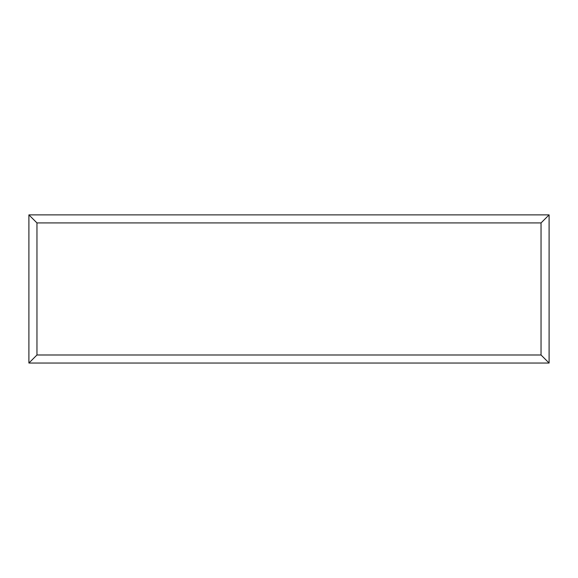 <?xml version="1.0" encoding="UTF-8"?>
<svg xmlns="http://www.w3.org/2000/svg" width="578" height="578" viewBox="0 0 578 578"><rect width="100%" height="100%" fill="white"/><g stroke="black" fill="none" stroke-linecap="round" stroke-linejoin="round"><path stroke-width="0.87" d="M549.1 363.042L28.9 363.042L28.9 214.879L549.1 214.879L549.1 363.042L541.044 354.993L541.044 222.927L549.1 214.879M28.9 363.042L36.956 354.993L541.044 354.993M541.044 222.927L36.956 222.927L28.9 214.879M437.792 363.042L140.273 363.042M36.956 222.927L36.956 354.993"/></g></svg>
